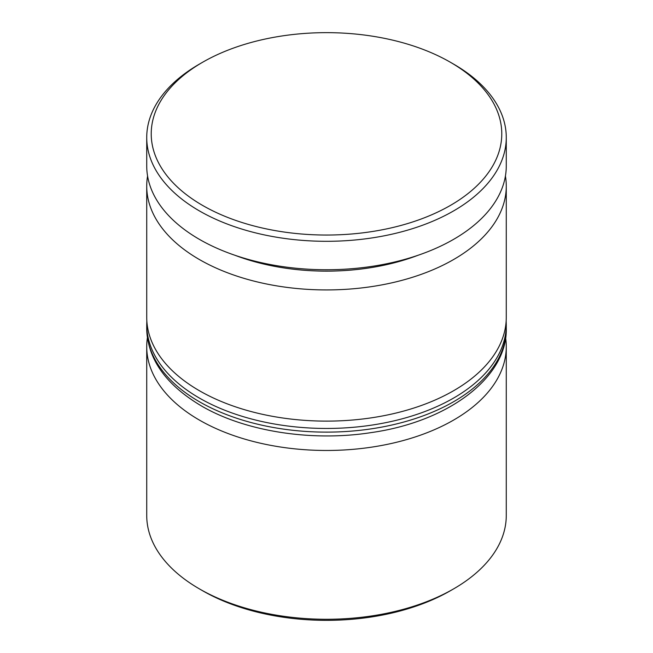 <?xml version="1.0" encoding="UTF-8"?>
<svg xmlns="http://www.w3.org/2000/svg" width="653" height="653" viewBox="0 0 653 653"><rect width="100%" height="100%" fill="white"/><g stroke="black" fill="none" stroke-linecap="round" stroke-linejoin="round"><path stroke-width="0.98" d="M235.031 255.307A166.286 96.007 0 0 0 417.969 255.307M505.422 176.049A179.771 103.794 180 0 1 506.271 186.138A179.771 103.794 180 0 1 395.294 282.031A179.771 103.794 180 0 1 199.385 259.527A179.771 103.794 180 0 1 146.729 186.138A179.771 103.794 180 0 1 147.578 176.049M505.602 337.723A179.771 103.794 180 0 1 506.271 346.686A179.771 103.794 180 0 1 395.294 442.571A179.771 103.794 180 0 1 199.385 420.075A179.771 103.794 180 0 1 146.729 346.686A179.771 103.794 180 0 1 147.398 337.723M453.623 588.875L450.439 590.712A175.282 101.199 180 0 1 202.561 590.712L199.385 588.875A179.771 103.794 0 0 0 453.623 588.875A179.771 103.794 0 0 0 506.271 515.486L506.271 346.686M202.561 205.401A175.282 101.199 0 0 0 450.439 205.401A175.282 101.199 0 0 0 450.439 62.288L453.615 64.125A179.771 103.794 180 0 1 453.623 64.125A179.771 103.794 180 0 1 506.271 137.514A179.771 103.794 180 0 1 395.294 233.407A179.771 103.794 180 0 1 199.385 210.903A179.771 103.794 180 0 1 146.729 137.514A179.771 103.794 180 0 1 199.377 64.125L202.561 62.288A175.282 101.199 0 0 0 202.561 205.401M146.729 186.138L146.729 317.325A179.771 103.794 0 0 0 199.385 390.714A179.771 103.794 0 0 0 395.294 413.218A179.771 103.794 0 0 0 506.271 317.325L506.271 186.138M146.729 137.514L146.729 165.952A179.771 103.794 0 0 0 199.385 239.349A179.771 103.794 0 0 0 395.294 261.845A179.771 103.794 0 0 0 506.271 165.952L506.271 137.514M202.561 590.712L202.561 590.712A175.282 101.199 180 0 1 202.552 590.712L199.377 588.875A179.771 103.794 0 0 0 199.385 588.875A179.771 103.794 0 0 1 146.729 515.486L146.729 346.686M453.623 64.125L450.439 62.288A175.282 101.199 0 0 0 202.561 62.288M199.385 401.726A179.771 103.794 0 0 0 395.294 424.221A179.771 103.794 0 0 0 506.271 328.337C507.642 376.699 449.215 421.683 370.969 432.629C311.538 441.893 244.777 431.404 201.246 405.839C165.633 384.617 147.456 358.783 146.729 328.337A179.771 103.794 0 0 0 199.385 401.726M506.271 328.337L506.271 324.663A179.771 103.794 180 0 1 395.294 420.556A179.771 103.794 180 0 1 199.385 398.052A179.771 103.794 180 0 1 146.729 324.663L146.729 328.337M506.271 324.663L506.165 320.909M146.835 320.909L146.729 324.663"/></g></svg>
